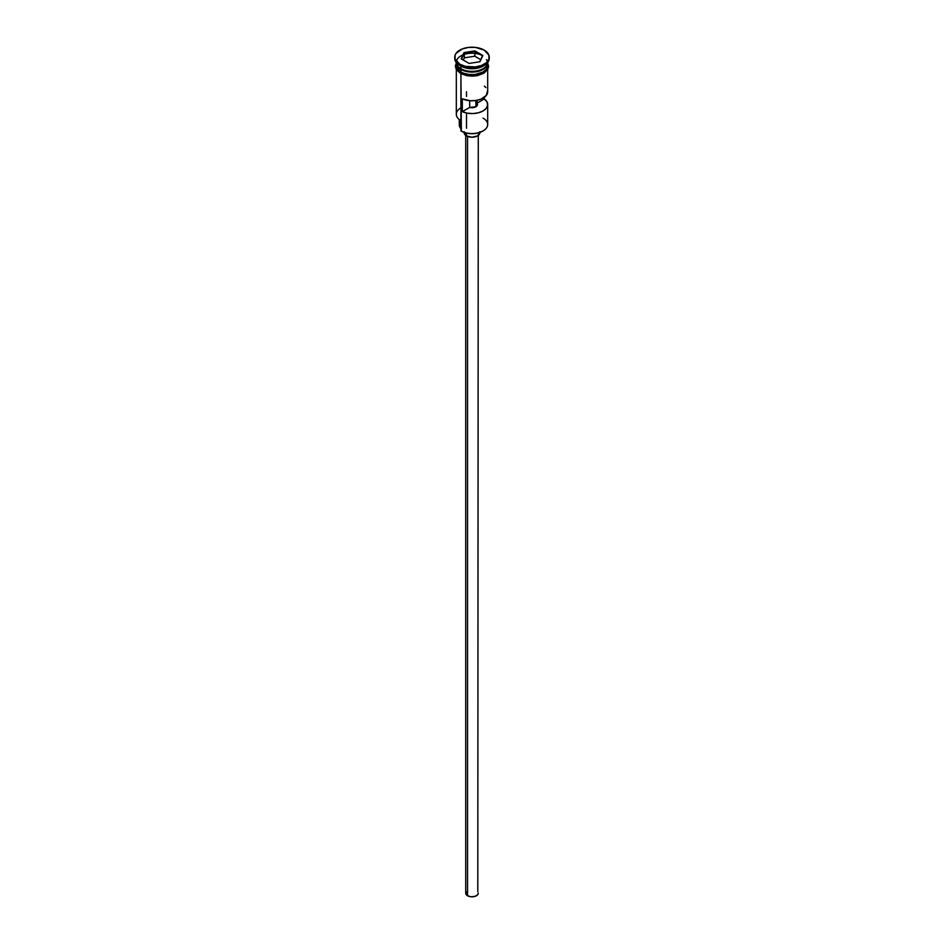 <?xml version="1.0" encoding="UTF-8"?>
<svg xmlns="http://www.w3.org/2000/svg" width="944" height="944" viewBox="0 0 944 944"><rect width="100%" height="100%" fill="white"/><g stroke="black" fill="none" stroke-linecap="round" stroke-linejoin="round"><path stroke-width="1.42" d="M483.092 118.094A15.682 9.051 180 0 1 483.092 130.897A15.682 9.051 180 0 1 460.908 130.897L461.356 131.157A15.057 8.685 0 0 0 482.644 131.157A15.057 8.685 0 0 0 482.856 131.027M483.092 130.897L477.758 133.045L472 133.706L466.242 133.045L460.908 130.897A15.682 9.051 0 0 0 478.006 132.868A15.682 9.051 0 0 0 487.682 124.502L487.682 104.524A15.682 9.051 180 0 1 478.856 112.666A15.682 9.051 180 0 1 462.324 111.652L462.324 98.849A15.682 9.051 0 0 0 478.856 99.863A15.682 9.051 0 0 0 487.682 91.721L487.682 69.573M487.564 90.636L486.302 95.438L480.909 99.179L475.752 100.512L470.1 100.713L462.324 98.849L462.324 111.652L469.687 107.404L469.687 100.678L469.687 107.404A5.487 3.174 180 0 0 477.487 104.524A5.487 3.174 180 0 0 476.98 103.191L484.343 98.943L484.343 97.315L484.343 98.943L486.962 101.834L487.647 105.067L486.302 108.241L483.092 110.932L478.431 112.784L472.944 113.563L467.327 113.174L462.324 111.652L469.687 107.404L475.882 106.766L475.882 100.501L475.882 106.766L477.404 105.079L476.98 100.312L476.98 103.191L484.343 98.943A15.682 9.051 180 0 1 487.682 104.524M467.563 136.432L467.563 895.738A6.278 3.623 0 0 0 474.395 896.529A6.278 3.623 0 0 0 478.278 893.177L477.216 895.195L474.395 896.529L470.773 896.729L467.563 895.738L467.563 136.432M466.454 133.092L466.454 135.901A7.835 4.531 0 0 0 474.997 136.88A7.835 4.531 0 0 0 479.835 132.691L477.546 135.901L472 137.222L466.454 135.901L466.454 133.092M482.667 55.637A15.682 9.051 0 0 0 466.761 53.749A15.682 9.051 0 0 0 456.483 60.994M457.486 65.702A15.364 8.874 0 0 0 461.132 69.065L461.132 68.806A15.364 8.874 180 0 0 482.974 68.747A15.364 8.874 180 0 1 461.132 68.806L460.908 72.004A15.682 9.051 0 0 0 478.006 73.974A15.682 9.051 0 0 0 487.682 65.608L486.49 69.077L483.092 72.004L475.056 74.482L468.944 74.482L463.292 73.136L460.908 72.004L460.908 69.443A15.682 9.051 180 0 1 456.318 63.047A15.682 9.051 180 0 1 456.33 62.658M454.748 57.159L454.748 58.434A17.252 9.959 0 0 0 459.799 65.478L459.799 64.204A17.252 9.959 180 0 1 454.748 57.159A17.252 9.959 180 0 1 465.404 47.955A17.252 9.959 180 0 1 484.201 50.115L475.363 47.389L468.637 47.389L462.418 48.876L456.07 53.348L455.079 55.212L455.079 59.106L459.799 64.204L465.404 66.363L475.363 66.93L481.582 65.443L486.337 62.693L488.921 59.106L488.921 55.212L484.201 50.115A17.252 9.959 180 0 1 489.252 57.159A17.252 9.959 180 0 1 478.596 66.363A17.252 9.959 180 0 1 459.799 64.204L459.799 65.478L460.908 66.115A15.682 9.051 0 0 0 483.092 66.115L484.201 65.478A17.252 9.959 180 0 1 459.799 65.478A17.252 9.959 0 0 0 478.596 67.638A17.252 9.959 0 0 0 489.252 58.434A17.252 9.959 0 0 0 489.216 57.796A17.252 9.959 180 0 1 484.201 65.478M456.318 69.573L456.318 114.259A15.682 9.051 0 0 0 460.908 120.655L460.908 73.667L461.356 131.157M487.67 62.658A15.682 9.051 180 0 1 487.682 63.047A15.682 9.051 180 0 1 478.006 71.414A15.682 9.051 180 0 1 460.908 69.443L461.132 69.065A15.364 8.874 0 0 0 486.514 65.702M483.611 65.797A15.682 9.051 180 0 1 460.908 66.115L460.908 68.676A15.682 9.051 0 0 0 477.747 70.706A15.682 9.051 0 0 0 487.67 62.599A15.682 9.051 0 0 1 477.747 70.706A15.682 9.051 0 0 1 460.908 68.676L460.908 66.115L459.799 65.478A17.252 9.959 180 0 1 454.784 57.796M487.34 63.331A15.836 9.145 180 0 1 479.847 73.549A15.836 9.145 180 0 1 460.802 72.074L460.412 73.396L460.802 72.074A15.836 9.145 180 0 1 456.318 64.322M474.903 50.893L482.844 55.484L479.941 61.738L469.097 63.413L461.156 58.835L464.059 52.581L474.903 50.893L464.059 52.581L461.156 58.835L469.097 63.413L479.941 61.738L482.844 55.484L474.903 50.893L474.808 56.215L464.318 57.844L463.292 60.062L464.318 57.844L464.318 52.982L464.318 57.844L474.808 56.215L474.808 51.354L482.49 55.79L479.717 61.773L482.844 55.484L474.903 50.893M456.33 62.599A15.682 9.051 0 0 0 460.908 68.676M456.318 65.608A15.682 9.051 0 0 0 460.908 72.004L456.625 67.378L456.318 63.047M487.529 63.826L487.836 65.608L486.632 69.113L483.198 72.074L478.065 74.057L472 74.753L465.935 74.057L460.802 72.074L457.368 69.113L456.164 65.608L456.471 63.826M460.802 73.349L463.197 74.493M465.935 75.331L472 76.027L478.065 75.331M480.803 74.493L485.169 71.968M486.632 70.387L487.836 66.882M456.164 66.882L457.368 70.387M456.318 66.882L456.625 65.124M487.375 65.124L487.682 66.882M477.098 105.693A15.682 9.051 0 0 0 475.882 105.492A15.682 9.051 180 0 1 477.098 105.693M460.908 66.115L459.799 65.478M460.908 128.891A9.405 5.428 0 0 0 460.377 127.959L460.377 120.336L460.377 127.959L459.303 124.75L460.011 122.602M460.908 107.852A15.682 9.051 180 0 0 460.908 120.655L460.908 130.897M459.303 119.569L459.303 125.009A12.697 7.328 0 0 0 460.377 127.959M461.132 69.065A15.364 8.874 0 0 0 484.838 67.673M486.514 59.625A15.682 9.051 180 0 1 480.685 70.588A15.682 9.051 180 0 1 460.908 69.443M485.877 87.521L484.343 86.14M464.165 132.431L464.165 132.691A7.835 4.531 0 0 0 466.454 135.901L464.306 133.576L464.306 131.806M479.694 131.806L479.835 132.431M465.722 135.405L465.722 893.177A6.278 3.623 0 0 0 467.563 895.738L465.852 893.885L466.206 891.797M477.794 891.797L478.278 135.405M461.51 59.035L464.318 52.982L474.808 51.354L464.059 52.581L461.51 59.035M480.708 59.625L474.808 56.215L480.708 59.625M466.513 91.721L466.513 96.43M466.513 113.009L466.513 128.242M487.682 63.047L487.682 65.608M489.252 57.159L489.252 58.434M487.682 62.918L488.614 66.41L487.824 69.313L484.012 73.136L477.546 75.614L472.602 76.169L466.902 75.697L460.412 73.396L456.2 69.36L455.386 66.045L456.318 62.918"/></g></svg>
